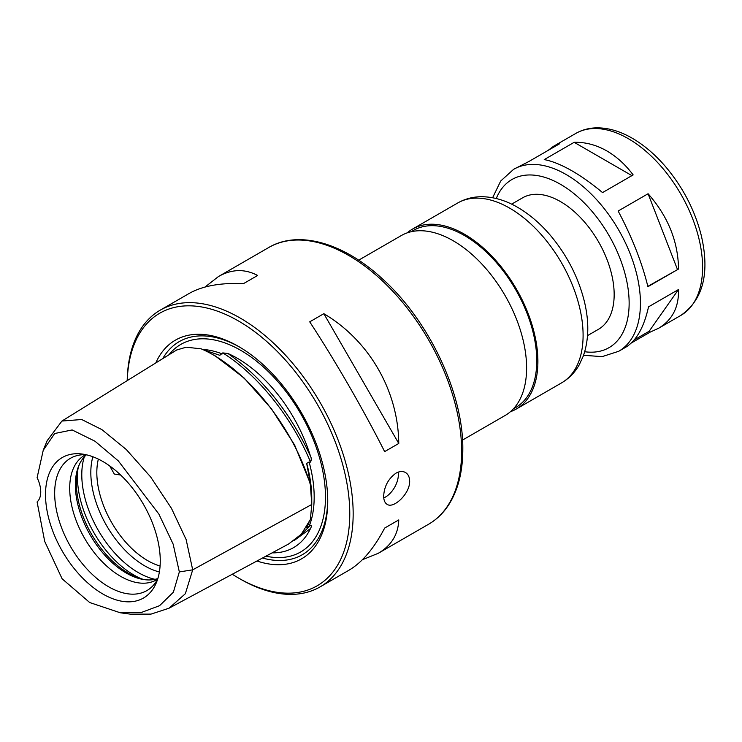 <?xml version="1.0" encoding="UTF-8"?>
<svg xmlns="http://www.w3.org/2000/svg" width="742" height="742" viewBox="0 0 742 742"><rect width="100%" height="100%" fill="white"/><g stroke="black" fill="none" stroke-linecap="round" stroke-linejoin="round"><path stroke-width="1.11" d="M606.928 150.988C616.695 156.664 625.441 164.641 633.149 174.908L602.532 192.586C592.135 183.868 582.043 176.67 572.258 171.003C561.685 164.928 552.345 161.125 544.238 159.595L574.178 142.316C585.419 142.028 596.336 144.922 606.928 150.988M678.531 269.031L647.914 286.7C641.941 262.371 632.017 237.152 618.142 211.025L648.081 193.736C667.995 216.376 678.142 241.475 678.531 269.031L647.84 286.366M492.614 197.743L500.702 181.02L513.612 169.324A105.067 60.659 60 0 1 566.146 174.528A105.067 60.659 60 0 1 634.781 267.111A105.067 60.659 60 0 1 618.68 351.3L625.71 347.247C636.386 340.754 643.991 327.296 648.527 306.845L678.466 289.565C679.023 307.067 672.382 319.978 658.544 328.289L650.28 332.064L631.312 343.008M547.874 150.552L553.476 146.313L559.514 143.827L528.907 161.496L513.612 169.324M648.081 193.736L677.4 269.29M678.466 289.565L649.148 331.266L634.271 339.864M650.28 332.064L649.148 331.266M574.178 142.316L631.896 175.631M511.637 204.143L522.544 197.845A75.897 43.824 60 0 1 560.498 201.601A75.897 43.824 60 0 1 610.082 268.493A75.897 43.824 60 0 1 598.451 329.309L587.534 335.607M407.182 232.867A103.861 59.963 60 0 1 412.524 229.074A103.861 59.963 60 0 1 464.455 234.222A103.861 59.963 60 0 1 532.311 325.747A103.861 59.963 60 0 1 516.386 408.972A103.861 59.963 60 0 1 510.431 411.708M411.096 231.745L413.322 230.456A102.266 59.045 60 0 1 464.455 235.529A102.266 59.045 60 0 1 531.263 325.645A102.266 59.045 60 0 1 515.588 407.59L513.362 408.879M358.655 260.182L401.227 235.604A103.861 59.963 60 0 1 453.158 240.742A103.861 59.963 60 0 1 521.014 332.268A103.861 59.963 60 0 1 505.089 415.501L462.516 440.08M232.292 574.243A157.397 90.876 -120 0 0 238.479 578.009L240.167 578.983A159.79 92.258 -120 0 0 320.071 586.903A159.79 92.258 -120 0 0 353.164 513.752A159.79 92.258 -120 0 0 283.407 352.942A159.79 92.258 -120 0 0 160.272 310.128A159.79 92.258 -120 0 0 127.207 380.627M383.67 496.138C384.189 486.437 388.27 478.794 395.913 473.201C399.502 471.226 402.693 470.994 405.475 472.506C408.174 474.166 409.565 477.041 409.658 481.131C410.094 493.551 393.594 509.049 387.101 504.337C384.857 502.937 383.707 500.201 383.67 496.138M384.644 451.618C363.923 410.512 334.967 360.343 309.72 321.842L323.837 313.69C369.247 340.55 398.213 390.709 398.769 443.466L384.644 451.618M204.959 287.071L218.454 276.543C231.708 269.031 244.767 268.669 257.632 275.467L243.506 283.62C220.597 282.628 202.455 285.92 189.099 293.489L160.272 310.128M320.071 586.903L348.888 570.264C362.124 562.473 374.042 548.412 384.644 528.081L398.769 519.919C398.222 534.453 391.377 545.583 378.244 553.309L362.384 559.737M383.762 497.928A18.374 10.611 120 0 0 398.166 472.153M384.644 528.081L398.769 519.919M398.769 443.466L323.837 313.69M238.479 578.009A157.397 90.876 -120 0 0 349.77 513.752A157.397 90.876 -120 0 0 240.501 322.176A157.397 90.876 -120 0 0 127.253 380.6M256.945 560.998A126.233 72.883 -120 0 0 327.741 501.026A126.233 72.883 -120 0 0 238.479 346.421A126.233 72.883 -120 0 0 155.792 362.931M239.61 347.089A123.042 71.037 -120 0 0 162.758 358.618M262.492 558.021A123.042 71.037 -120 0 0 327.732 499.709M309.034 522.711L306.678 527.775L310.546 525.327C311.621 525.429 311.603 526.505 310.49 528.536A112.524 64.962 60 0 1 273.501 552.864A112.524 64.962 60 0 1 272.11 552.855M204.087 349.983L219.808 355.307L222.767 352.904L227.896 353.47A112.524 64.962 60 0 1 310.49 456.219C311.464 457.935 311.482 459.892 310.546 462.099L309.099 461.988L306.678 463.388L310.406 483.728C310.75 486.372 311.25 491.297 310.379 484.674L311.761 504.477L310.379 519.511L301.298 534.221L288.582 544.007L169.028 608.217L151.034 614.107L130.425 614.153L120.204 612.762L89.699 602.532L62.115 578.788L44.696 541.391L37.1 501.917A23.967 13.838 60 0 0 37.1 477.672L43.24 450.273L54.704 433.504L72.141 429.943L94.957 441.202L118.293 460.865L158.853 514.048L173.155 544.127L179.332 571.915L173.387 592.199L159.558 605.695L141.305 612.484L120.204 612.762M47.145 440.72L61.929 421.048L81.722 419.518L101.886 429.609L126.27 449.504L150.645 476.958L171.458 508.335L186.131 539.555L192.697 569.847L185.342 593.73L169.028 608.217M120.64 475.028L114.314 474.045L109.695 465.92M176.661 350.011L186.214 347.191L201.184 348.842C245.676 367.735 293.229 426.891 310.379 484.674L310.889 488.273M179.332 571.915L192.697 569.847L311.761 504.477L311.761 498.513A111.856 64.582 -120 0 0 306.678 463.388M160.263 560.896A81.138 46.848 -120 0 0 82.418 454.067A81.138 46.848 -120 0 0 62.319 551.195A81.138 46.848 -120 0 0 156.488 582.359A81.138 46.848 -120 0 0 160.263 560.896M86.016 454.716A76.398 44.112 -120 0 0 78.42 455.282A76.398 44.112 -120 0 0 70.49 546.483A76.398 44.112 -120 0 0 153.436 585.215A76.398 44.112 -120 0 0 157.721 578.927M85.71 454.698A71.909 41.515 -120 0 0 84.597 455.3A71.909 41.515 -120 0 0 84.597 538.33A71.909 41.515 -120 0 0 156.506 579.845A71.909 41.515 -120 0 0 157.582 579.187M86.397 454.8A71.909 41.515 -120 0 0 78.708 465.939A71.909 41.515 -120 0 0 90.246 535.075A71.909 41.515 -120 0 0 144.347 579.632A71.909 41.515 -120 0 0 157.842 578.537M79.246 464.696A73.755 42.582 -120 0 0 91.591 534.305A73.755 42.582 -120 0 0 145.692 579.799M98.361 459.122A71.909 41.515 -120 0 0 160.087 566.025M628.288 138.652A105.067 60.659 60 0 1 696.933 231.235A105.067 60.659 60 0 1 680.822 315.424C703.147 299.796 709.964 273.149 701.273 235.492C694.892 210.348 683.048 187.466 665.75 166.876C655.362 154.735 644.204 145.2 632.286 138.253C619.997 131.139 607.995 127.67 596.29 127.847C588.805 128.041 581.96 129.906 575.764 133.449A105.067 60.659 60 0 1 628.288 138.652M496.268 198.531A97.072 56.049 60 0 1 560.498 184.313A97.072 56.049 60 0 1 628.029 288.35A97.072 56.049 60 0 1 584.715 351.727M509.652 208.131A103.861 59.963 60 0 1 577.508 299.657A103.861 59.963 60 0 1 561.583 382.881C568.993 378.522 574.874 372.512 579.233 364.832L583.333 355.956C588.953 339.65 589.25 321.295 584.223 300.872C578.101 276.729 566.758 254.821 550.212 235.14C540.222 223.444 529.361 214.178 517.647 207.333C505.877 200.47 494.033 196.936 482.087 196.723C473.294 196.676 465.169 198.754 457.721 202.983A103.861 59.963 60 0 1 509.652 208.131M428.533 524.279C436.658 519.558 443.428 513 448.854 504.588C458.111 489.952 462.767 471.587 462.804 449.494C463.527 393.343 428.765 320.08 381.703 278.194C343.194 242.755 298.432 229.899 268.743 247.503A159.79 92.258 60 0 1 391.878 290.317A159.79 92.258 60 0 1 461.635 451.127A159.79 92.258 60 0 1 428.533 524.279L378.244 553.309M265.942 556.166A119.842 69.191 -120 0 0 325.478 497.112A119.842 69.191 -120 0 0 264.115 367.633A119.842 69.191 -120 0 0 168.888 354.824M309.099 526.384A111.856 64.582 -120 0 0 309.099 461.988M222.229 353.915A111.856 64.582 -120 0 0 202.742 349.436M214.188 355.103L244.062 377.984L271.498 408.879L294.602 444.95L310.406 483.728M222.767 352.904C257.715 374.719 291.838 417.171 310.546 462.099M227.896 353.47C262.408 377.78 289.946 412.023 310.49 456.219M310.546 525.327L300.547 535.019M310.49 528.536L294.055 540.612M77.975 468.786A79.895 46.125 -120 0 0 141.509 578.843M84.328 456.84A79.895 46.125 -120 0 0 98.334 530.409A79.895 46.125 -120 0 0 155.041 579.317M92.871 456.757A76.148 43.963 -120 0 0 106.598 525.633A76.148 43.963 -120 0 0 159.382 571.961M658.544 328.289L680.822 315.424M553.476 146.313L575.764 133.449M618.68 351.3L602.096 356.642L583.574 355.288M516.386 408.972L561.583 382.881M412.524 229.074L457.721 202.983M268.743 247.503L218.454 276.543M176.837 349.899L61.929 421.048M47.145 440.729L43.24 450.273"/></g></svg>
